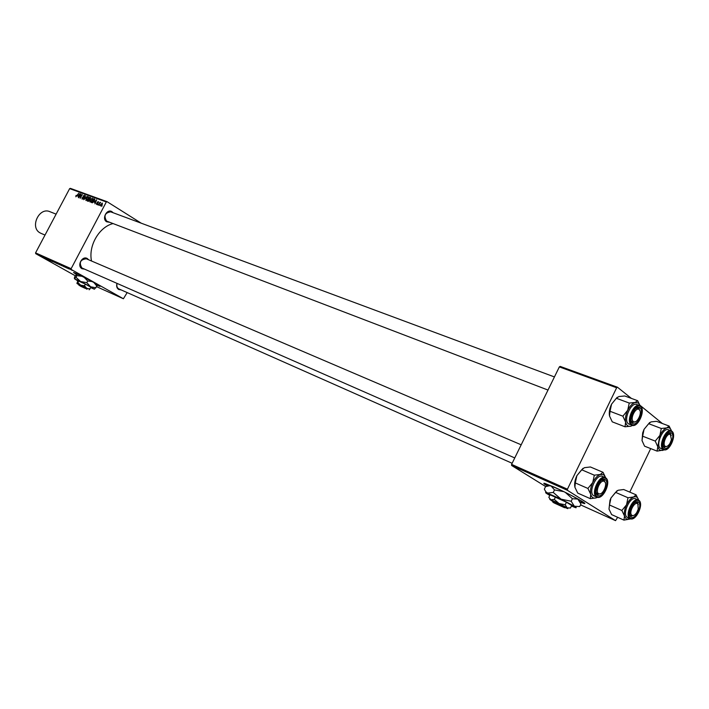 <?xml version="1.0" encoding="UTF-8"?>
<svg xmlns="http://www.w3.org/2000/svg" width="709" height="709" viewBox="0 0 709 709"><rect width="100%" height="100%" fill="white"/><g stroke="black" fill="none" stroke-linecap="round" stroke-linejoin="round"><path stroke-width="1.06" d="M580.254 502.176L583.737 503.39C589.95 505.189 569.265 493.792 554.092 487.083L544.689 483.361C542.926 482.971 543.838 483.857 547.419 486.011M580.024 501.688L584.571 503.177M97.018 285.213L99.996 286.401L95.077 283.166C84.69 277.503 77.503 273.931 73.532 272.469L76.262 274.445M97.036 284.956L99.96 286.152M121.106 289.91L118.695 289.502C116.799 288.191 116.232 286.152 116.985 283.387M117.091 283.432C116.453 285.86 116.967 287.65 118.625 288.793L512.137 463.278M84.539 269.145L81.969 268.693C76.59 265.972 82.226 255.284 87.313 258.546L88.625 259.769M86.33 258.785C80.277 259.556 78.805 262.622 81.916 267.975L514.752 457.934M109.505 222.263L106.669 221.793C101.405 218.886 106.997 208.269 111.978 211.707L113.068 212.709M111.322 212.133L110.737 211.84C104.941 212.753 103.567 215.837 106.607 221.093L548.004 390.056M91.523 261.009C88.208 245.89 99.074 227.022 112.979 223.592M127.168 292.595L123.401 298.755L96.575 286.658M61.444 265.388L58.936 264.12L61.444 265.388M64.9 267.027L66.947 268.046L64.918 267.001M48.434 259.804L45.819 258.271L48.46 259.76M54.363 262.339L51.225 260.682L54.363 262.339M54.256 262.029L56.419 263.358L54.256 262.029M57.509 263.633L55.01 262.365L57.509 263.633M106.323 201.968L69.65 188.621L70.377 188.355L107.068 201.684L106.323 201.968L71.139 268.684L71.299 269.509L35.734 253.68L75.234 275.73M71.299 269.509L123.401 298.755M60.079 264.865L56.649 263.092L60.079 264.865M48.797 259.857L50.809 260.85L48.815 259.822M49.595 260.097L52.537 261.621L49.595 260.097M68.578 268.782L66.132 267.417L68.613 268.729M64.386 266.894L60.584 264.847L64.404 266.859M71.848 270.067L70.076 269.172L71.848 270.067M69.553 269.101L68.073 268.277L69.553 269.101M92.312 200.204L89.981 202.03L90.105 200.08L92.383 198.157L92.312 200.204L92.135 198.609L90.105 200.08M94.288 202.304L96.663 199.787L94.944 203.811L95.166 202.623L94.288 202.304M75.854 196.81L76.023 195.445L76.102 196.366L78.779 193.247L75.854 196.81M83.502 198.281L82.04 199.096L82.093 197.563L82.324 198.662L83.228 198.228L83.201 196.03L84.415 195.25L84.486 196.712L84.229 195.719L83.467 196.092L83.502 198.281M87.225 196.331L83.804 199.69L85.479 195.693L84.3 199.22L87.225 196.331M88.262 198.715L85.94 200.541L86.073 198.591L87.304 197.005L88.412 196.721L88.262 198.715L88.138 197.155L87.349 197.368L86.312 198.706L86.223 200.106L88.031 198.573M102.185 205.823L101.573 206.266L102.185 205.823M69.65 188.621L35.565 252.874L71.139 268.684M89.538 200.372L88.2 201.321L87.225 200.957L89.68 197.235L90.61 197.651L89.538 200.372M77.733 196.198L80.064 193.717L78.353 197.678L78.584 196.508L77.733 196.198M80.347 195.613L78.602 197.767L81.048 194.08L80.268 197.687L82.324 194.541L80.135 198.334L80.906 194.727L80.347 195.613M96.548 204.467L96.442 203.279L96.708 204.103L97.319 203.802L97.293 202.189L98.329 201.613L98.383 202.659L98.099 201.95L97.576 202.225L97.594 203.873L96.548 204.467M92.436 202.774L91.275 202.455L93.748 198.715L94.519 199.007L94.368 200.851L92.436 202.774M102.318 204.493L100.51 205.929L100.563 204.591L102.344 203.075L102.318 204.493M99.792 204.936L99.18 205.38L99.792 204.936M99.171 204.015L98.179 205.016L99.987 202.278L99.872 202.934L100.651 202.455L99.171 204.015M98.055 204.298L97.443 204.741L98.055 204.298M107.068 201.684L141.242 223.193M650.702 448.593L629.769 492.117M617.663 517.304L615.554 520.645L567.448 490.327L511.632 465.485L545.735 486.587M580.556 504.87L615.554 520.645M559.348 366.899L560.172 366.402L617.468 387.229L616.653 387.761L559.348 366.899L511.597 464.377L567.43 489.183L567.448 490.327M616.653 387.761L567.43 489.183M617.468 387.229L631.409 398.414M639.961 405.264L662.383 423.521M511.632 465.485L511.597 464.377M35.734 253.68L35.565 252.874M90.69 197.864L89.68 197.235M89.653 197.767L88.882 198.928L90.22 198.573L89.653 197.767M89.724 199.451L88.882 198.928M88.598 199.362L87.765 200.62L88.501 200.869L89.29 200.266L88.598 199.362M88.758 201.232L87.765 200.62M82.891 198.999L82.404 198.697M83.724 197.394L83.042 196.969M79.045 194.78L78.114 195.799L78.788 196.047L79.656 194.071L79.045 194.78M78.947 196.313L78.114 195.799M95.618 200.86L94.669 201.897L95.369 202.154L96.247 200.142L95.618 200.86M95.529 202.428L94.669 201.897M94.767 199.353L93.748 198.715M93.712 199.247L91.816 202.118L94.129 200.727L94.368 199.566L93.712 199.247M92.737 202.685L91.816 202.118M92.808 202.65L92.143 202.233M92.737 198.99L92.259 198.688M90.344 200.186L90.805 201.932L90.309 201.622L92.081 200.062M102.14 203.43L100.731 205.583L102.061 204.396L102.14 203.43M57.225 263.393L58.758 264.173L57.243 263.358M58.422 264.076L60.132 264.953L58.439 264.04M55.488 262.658L58.138 264.076L55.488 262.658M47.937 259.326L49.213 260.008L47.937 259.326M64.04 266.495L65.334 267.187L64.04 266.495M61.16 265.148L63.987 266.673L61.187 265.113M59.414 264.404L62.073 265.822L59.414 264.404M70.572 269.42L72.309 270.404L70.581 269.393M73.692 272.504L76.448 274.268M544.06 483.254L547.924 485.895M625.037 426.791L612.248 421.837L609.51 415.953L610.032 411.282L622.883 416.174L625.622 422.139L625.037 426.791L630.895 426.171C628.183 426.845 626.419 425.497 625.622 422.139C625.019 418.558 625.728 414.588 627.731 410.236L622.883 416.174M635.122 402.482L638.463 403.058L640.13 405.805L637.639 400.7L635.122 402.482L629.237 403.049L627.731 410.236C629.884 405.991 632.348 403.412 635.122 402.482M640.005 407.87C644.711 411.123 636.948 427.217 632.534 423.326C627.731 420.145 635.619 403.829 640.005 407.87M632.136 422.156L635.592 421.704L632.632 422.44L631.24 420.88L632.136 422.156M639.899 410.6L638.765 408.419L636.097 408.34L638.233 408.109L639.899 410.6M639.527 405.521L636.806 404.511C631.037 401.684 622.972 420.295 628.449 423.796L629.175 424.195M610.032 411.282L611.557 404.157L616.343 398.263L618.939 396.508L624.771 395.976L637.639 400.7M616.343 398.263L629.237 403.049M609.51 415.953C608.88 412.39 609.563 408.464 611.557 404.157L617.202 397.279M639.163 408.242L638.995 407.409M632.525 425.418L630.895 426.171M639.474 409.882C636.549 405.876 629.778 417.92 633.057 421.314C636.017 425.223 642.7 413.312 639.474 409.882M604.077 481.314C600.044 479.435 594.629 492.631 598.945 493.827C602.978 495.618 608.331 482.581 604.077 481.314M597.776 494.368L596.269 492.631L597.625 494.306L600.647 493.694L597.776 494.368M601.56 480.259L603.74 480.117L605.335 482.732L604.05 480.294L601.56 480.259M590.296 498.657L577.729 493.083L574.919 487.313L575.291 482.926L587.912 488.448L590.739 494.288L590.296 498.657L596.278 497.851C593.468 498.702 591.616 497.514 590.739 494.288C590.065 490.841 590.739 486.915 592.759 482.528L587.912 488.448M600.337 474.445L603.82 474.764L605.743 477.901L603.031 472.309L600.337 474.445L594.328 475.19L592.759 482.528C594.94 478.238 597.465 475.544 600.337 474.445M605.273 479.771C610.219 482.607 602.384 498.861 597.74 495.378C592.697 492.622 600.665 476.138 605.273 479.771M605.131 477.565L602.455 476.421C596.553 473.213 587.77 492.551 593.699 495.706L594.115 495.928M575.291 482.926L576.878 475.659L581.664 469.783L584.429 467.683L590.384 466.965L603.031 472.309M581.664 469.783L594.328 475.19M574.919 487.313C574.21 483.884 574.866 480.002 576.878 475.659L583.011 468.33M604.662 480.028L604.547 479.444M597.448 497.319L596.278 497.851M665.485 446.404C666.912 446.838 668.41 445.837 669.97 443.373L671.432 439.695L670.386 434.466C666.841 432.463 661.665 445.048 665.485 446.404M669.934 433.305L671.299 435.459L669.934 433.305M667.009 446.351L664.395 446.971L663.216 445.713L664.395 446.971L667.009 446.351M668.073 433.394L669.837 433.261L668.073 433.394M664.058 449.781L662.631 450.463L659.521 450.073L657.784 446.75L657.092 451.119L663.677 450.002M664.368 447.858C663.039 446.643 662.747 444.375 663.482 441.06L665.131 436.921C667.426 433.217 669.553 431.914 671.494 433.013C675.828 435.991 668.419 451.447 664.368 447.858M671.875 431.223L668.436 429.778C663.137 427.119 655.32 445.048 660.389 448.256L663.101 449.32C658.041 446.112 665.866 428.147 671.157 430.806L671.804 431.187M670.563 433.421L670.413 432.579M642.646 436.195L644.056 429.326L648.673 423.69L661.293 428.484L659.893 435.406L655.231 441.087L642.646 436.195L642.017 440.573L644.57 446.174L657.092 451.119M655.231 441.087L657.784 446.75L659.893 435.406C661.94 431.329 664.262 428.821 666.85 427.882L661.293 428.484M648.673 423.69L651.013 421.899L656.534 421.323L669.128 426.056L666.85 427.882C669.145 427.279 670.687 428.298 671.467 430.957L669.128 426.056M642.017 440.573L642.682 432.871L644.056 429.326L649.71 422.475M631.666 515.124C633.137 516.214 634.839 515.337 636.788 512.483L638.26 509.089L637.852 503.966C635.034 500.519 628.502 512.27 631.666 515.124M637.506 502.832L638.304 504.684L637.506 502.832M633.669 515.47L631.01 515.984L629.867 514.637L631.01 515.984L633.669 515.47M635.113 502.451L636.904 502.389L635.113 502.451M630.602 518.811L626.357 519.139L624.505 516.028L623.947 520.122L630.292 518.988M631.17 517.038C629.663 515.815 629.388 513.387 630.345 509.762L631.949 506.049C634.263 502.459 636.398 501.121 638.357 502.052C642.912 504.648 635.424 520.246 631.17 517.038M638.8 500.253C644.33 503.656 635.929 521.771 630.204 518.66L629.893 518.492C624.434 515.603 632.898 496.974 638.304 499.969L635.627 498.817C630.212 495.821 621.766 514.415 627.235 517.313L627.926 517.614M637.621 502.353L637.524 501.733M609.492 504.994L610.963 497.993L615.58 492.374L627.988 497.745L626.534 504.808L621.873 510.471L609.492 504.994L608.996 509.115L611.628 514.601L623.947 520.122M621.873 510.471L624.505 516.028C623.929 512.758 624.602 509.018 626.534 504.808C628.608 500.687 630.983 498.072 633.66 496.974L627.988 497.745M615.58 492.374L618.08 490.265L623.698 489.52L636.097 494.829L633.66 496.974C636.203 496.185 637.861 497.239 638.632 500.146L636.097 494.829M608.996 509.115L609.997 500.297L610.963 497.993L617.078 490.717M56.108 214.145L49.958 211.707C39.119 206.656 29.468 227.509 40.147 232.924L41.113 233.403M86.622 289.175L87.411 288.926L86.179 288.102L79.922 285.842L78.602 284.371M84.655 288.014L78.85 285.142M85.293 287.615L78.584 284.3M89.157 289.804L90.982 287.242L85.372 284.123L77.857 280.711L76.918 283.432L78.672 284.566M90.087 288.953L86.79 288.341L84.468 285.842L85.372 284.123M84.468 285.842L80.675 285.142L77.884 282.563L78.779 280.844M77.884 282.563L76.926 283.432L87.207 288.997M90.77 287.65L94.341 289.183L90.601 286.782L80.578 281.526L74.436 278.743L77.76 280.897M94.439 289.175L96.867 286.117L96.858 284.46L95.644 283.485M95.99 287.792L90.601 286.782L86.808 282.669L87.694 280.986L92.188 281.579M93.836 282.474L96.867 286.117M86.808 282.669L80.578 281.526L75.987 277.299L76.873 275.615L82.005 276.288M84.203 277.387L87.694 280.986M75.987 277.299L74.427 278.743L74.507 277.113L76.935 273.993L76.873 275.615M78.38 274.525L76.935 273.993M80.799 286.25L85.541 288.501L86.179 288.102M80.808 286.339L85.541 288.501M564.399 507.724L565.374 507.396L564.488 506.554L563.283 507.015L552.993 502.3L552.453 501.015M563.283 507.015L552.781 501.963M564.435 506.527L552.355 500.722M564.993 507.52L567.794 508.637L567.147 507.83L570.453 508.025L571.702 505.455L566.447 502.229L550.069 494.802L548.828 497.346L550.866 499.792L549.892 499.464L552.586 501.378M565.197 504.808L559.055 503.532L567.147 507.83L565.197 504.808L566.447 502.229M554.296 499.428L550.866 499.792L559.055 503.532L554.296 499.428L555.546 496.858M571.41 506.058L575.345 507.582C576.798 507.999 576.47 507.555 574.361 506.244L561.076 499.163L546.072 492.569C545.097 492.365 545.611 492.879 547.596 494.102L549.785 495.378M565.286 492.365L572.411 498.719L571.179 501.254L574.361 506.244L579.74 506.563L580.955 504.055L577.826 499.083L570.169 494.82M572.411 498.719L577.826 499.083L579.395 500.625M571.179 501.254L561.076 499.163L553.259 492.445L554.491 489.919L563.823 491.647M553.259 492.445L547.649 493.083L545.788 491.727L544.344 489.148L545.549 486.658L549.564 485.709L551.106 485.975L554.491 489.919M559.295 489.476L551.106 485.975L549.129 485.718M553.782 502.663L564.116 507.52L565.268 507.032M553.826 502.814L564.116 507.52M89.821 199.406L89.299 199.078M88.847 201.17L88.244 200.789M83.715 197.687L83.192 197.359M629.122 424.177L631.214 424.859C625.746 421.359 633.828 402.721 639.589 405.539L640.342 405.973M640.581 406.665C635.521 401.985 626.393 420.862 631.958 424.531C637.054 429.016 646.014 410.44 640.581 406.665M594.062 495.901L596.42 496.903C590.5 493.748 599.3 474.383 605.185 477.582L605.628 477.831M605.867 478.557C600.541 474.348 591.315 493.42 597.146 496.592C602.517 500.607 611.566 481.845 605.867 478.557M663.81 449.019C668.498 453.148 677.051 435.308 672.043 431.861C667.408 427.536 658.696 445.66 663.81 449.019M630.611 518.208C635.53 521.904 644.171 503.895 638.915 500.891C634.032 497 625.241 515.301 630.611 518.208M82.324 198.662L82.882 199.007M96.708 204.103L97.151 204.378M94.297 199.495L94.767 199.787M92.188 198.635L92.737 198.981M631.586 422.041L632.171 422.263L631.586 422.041M639.589 405.539L640.413 406.009M631.887 425.24C637.923 428.147 645.961 410.148 640.519 406.097M109.08 211.229L554.429 376.931M597.368 494.191L596.579 493.854L597.368 494.191M521.186 444.8L86.285 258.767M605.185 477.582L605.672 477.848M596.774 497.098C602.978 500.421 611.725 481.571 605.752 477.901M663.996 446.812L663.482 446.617L663.996 446.812M663.677 449.657C669.261 452.395 677.024 435.078 671.99 431.311M630.106 515.585L630.788 515.886L630.106 515.585M630.204 518.66L627.545 517.481M45.021 235.051L41.016 233.358M546.072 492.569L545.788 491.727M549.892 499.464L549.723 498.941"/></g></svg>
